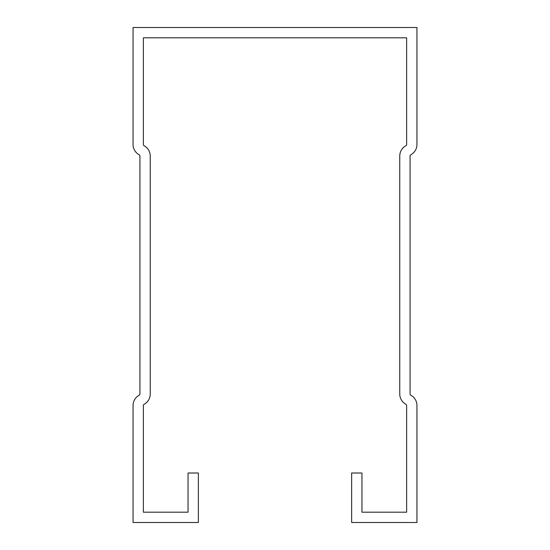 <?xml version="1.0" encoding="UTF-8"?>
<svg xmlns="http://www.w3.org/2000/svg" width="550" height="550" viewBox="0 0 550 550"><rect width="100%" height="100%" fill="white"/><g stroke="black" fill="none" stroke-linecap="round" stroke-linejoin="round"><path stroke-width="0.82" d="M143.364 512.188L188.045 512.188L188.045 473.007L198.357 473.007L198.357 522.5L133.052 522.5L133.052 405.501A11.688 11.688 0 0 1 139.198 395.209A1.375 1.375 0 0 0 139.927 393.999L139.927 156.001A1.375 1.375 0 0 0 139.198 154.791A11.688 11.688 0 0 1 133.052 144.499L133.052 27.5L416.948 27.5L416.948 144.499A11.688 11.688 0 0 1 410.802 154.791A1.375 1.375 0 0 0 410.073 156.001L410.073 393.999A1.375 1.375 0 0 0 410.802 395.209A11.688 11.688 0 0 1 416.948 405.501L416.948 522.5L351.643 522.5L351.643 473.007L361.955 473.007L361.955 512.188L406.636 512.188L406.636 405.501A1.375 1.375 0 0 0 405.914 404.291A11.688 11.688 0 0 1 399.761 393.999L399.761 156.001A11.688 11.688 0 0 1 405.914 145.709A1.375 1.375 0 0 0 406.636 144.499L406.636 37.812L143.364 37.812L143.364 144.499A1.375 1.375 0 0 0 144.086 145.709A11.688 11.688 0 0 1 150.239 156.001L150.239 393.999A11.688 11.688 0 0 1 144.086 404.291A1.375 1.375 0 0 0 143.364 405.501L143.364 512.188"/></g></svg>
